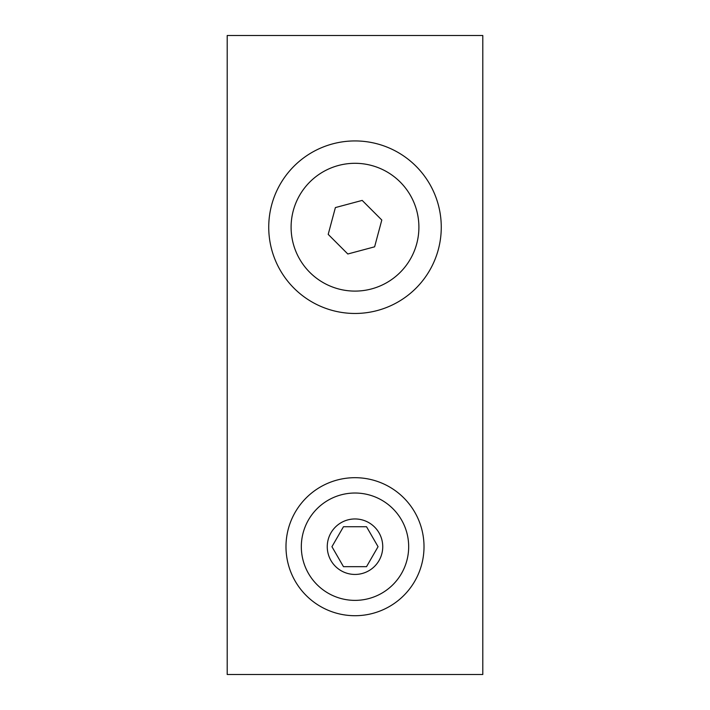 <?xml version="1.0" encoding="UTF-8"?>
<svg xmlns="http://www.w3.org/2000/svg" width="710" height="710" viewBox="0 0 710 710"><rect width="100%" height="100%" fill="white"/><g stroke="black" fill="none" stroke-linecap="round" stroke-linejoin="round"><path stroke-width="1.06" d="M347.811 253.994L374.614 246.823L381.802 220.029L362.189 200.406L335.386 207.577L328.197 234.371L347.811 253.994M371.561 165.483A63.9 63.9 0 0 1 416.717 243.761A63.9 63.9 0 0 1 338.439 288.917A63.9 63.9 0 0 1 293.283 210.639A63.9 63.9 0 0 1 371.561 165.483M271.681 204.844A86.265 86.265 0 0 1 377.356 143.881A86.265 86.265 0 0 1 438.318 249.556A86.265 86.265 0 0 1 332.644 310.518A86.265 86.265 0 0 1 271.681 204.844M227.2 35.5L227.2 674.5L482.8 674.5L482.8 35.5L227.2 35.5M366.529 566.669L378.057 546.7L366.529 526.731L343.471 526.731L331.943 546.7L343.471 566.669L366.529 566.669M382.743 546.7A27.743 27.743 0 0 1 355 574.443A27.743 27.743 0 0 1 327.257 546.7A27.743 27.743 0 0 1 355 518.957A27.743 27.743 0 0 1 382.743 546.7M408.676 546.7A53.676 53.676 0 0 1 355 600.376A53.676 53.676 0 0 1 301.324 546.7A53.676 53.676 0 0 1 355 493.024A53.676 53.676 0 0 1 408.676 546.7M355 477.688A69.012 69.012 0 0 1 424.012 546.7A69.012 69.012 0 0 1 355 615.712A69.012 69.012 0 0 1 285.988 546.7A69.012 69.012 0 0 1 355 477.688"/></g></svg>

